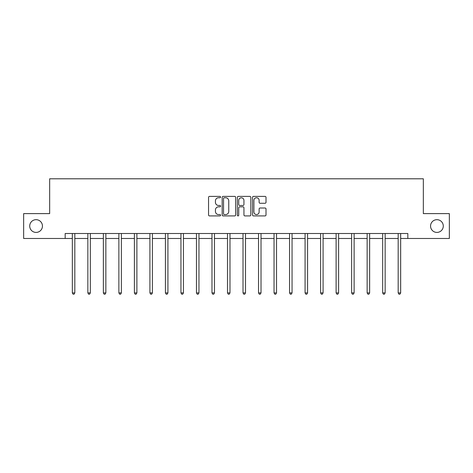 <?xml version="1.0" encoding="UTF-8"?>
<svg xmlns="http://www.w3.org/2000/svg" width="473" height="473" viewBox="0 0 473 473"><rect width="100%" height="100%" fill="white"/><g stroke="black" fill="none" stroke-linecap="round" stroke-linejoin="round"><path stroke-width="0.71" d="M430.554 226.047A6.368 6.368 0 0 0 436.916 232.414A6.368 6.368 0 0 0 443.284 226.047A6.368 6.368 0 0 0 436.916 219.679A6.368 6.368 0 0 0 430.554 226.047M29.716 226.047A6.368 6.368 0 0 0 36.084 232.414A6.368 6.368 0 0 0 42.446 226.047A6.368 6.368 0 0 0 36.084 219.679A6.368 6.368 0 0 0 29.716 226.047M220.584 197.075A0.686 0.686 0 0 0 219.904 196.39L209.527 196.39A0.976 0.976 0 0 0 208.552 197.365L208.552 214.943A0.976 0.976 0 0 0 209.527 215.919L219.904 215.919A0.686 0.686 0 0 0 220.584 215.233A0.686 0.686 0 0 0 219.904 214.553L218.561 214.553A3.122 3.122 0 0 1 215.434 211.425L215.434 209.959A3.122 3.122 0 0 1 218.561 206.837L219.904 206.837A0.686 0.686 0 0 0 220.584 206.151A0.686 0.686 0 0 0 219.904 205.471L218.561 205.471A3.122 3.122 0 0 1 215.434 202.343L215.434 200.883A3.122 3.122 0 0 1 218.561 197.755L219.904 197.755A0.686 0.686 0 0 0 220.584 197.075M265.034 203.272A0.976 0.976 0 0 0 266.009 202.296L266.009 197.365A0.976 0.976 0 0 0 265.034 196.39L253.51 196.39A0.976 0.976 0 0 0 252.535 197.365L252.535 214.943A0.976 0.976 0 0 0 253.51 215.919L265.034 215.919A0.976 0.976 0 0 0 266.009 214.943L266.009 208.983A0.976 0.976 0 0 0 265.034 208.008L260.103 208.008A0.976 0.976 0 0 0 259.127 208.983L259.127 211.939A2.613 2.613 0 0 1 256.514 214.553A2.613 2.613 0 0 1 253.9 211.939L253.9 200.369A2.613 2.613 0 0 1 256.514 197.755A2.613 2.613 0 0 1 259.127 200.369L259.127 202.296A0.976 0.976 0 0 0 260.103 203.272L265.034 203.272M65.173 238.481L23.65 238.481L23.65 213.613L49.659 213.613L49.659 178.8L423.341 178.8L423.341 213.613L449.35 213.613L449.35 238.481L407.827 238.481L407.827 233.508L65.173 233.508L65.173 238.481L72.339 238.481M235.649 197.365A0.976 0.976 0 0 0 234.667 196.39L223.15 196.39A0.976 0.976 0 0 0 222.174 197.365L222.174 214.943A0.976 0.976 0 0 0 223.15 215.919L234.667 215.919A0.976 0.976 0 0 0 235.649 214.943L235.649 197.365M238.333 196.39L249.85 196.39A0.976 0.976 0 0 1 250.826 197.365L250.826 214.943A0.976 0.976 0 0 1 249.85 215.919L244.919 215.919A0.976 0.976 0 0 1 243.944 214.943L243.944 207.813A0.976 0.976 0 0 0 242.968 206.837L239.699 206.837A0.976 0.976 0 0 0 238.723 207.813L238.723 215.233A0.686 0.686 0 0 1 238.037 215.919A0.686 0.686 0 0 1 237.351 215.233L237.351 197.365A0.976 0.976 0 0 1 238.333 196.39M74.823 238.481L87.854 238.481M90.337 238.481L103.368 238.481M105.857 238.481L118.883 238.481M121.372 238.481L134.403 238.481M136.886 238.481L149.917 238.481M152.407 238.481L165.432 238.481M167.921 238.481L180.952 238.481M183.435 238.481L196.466 238.481M198.956 238.481L211.981 238.481M214.47 238.481L227.501 238.481M229.984 238.481L243.016 238.481M245.499 238.481L258.53 238.481M261.019 238.481L274.044 238.481M276.534 238.481L289.565 238.481M292.048 238.481L305.079 238.481M307.568 238.481L320.593 238.481M323.083 238.481L336.114 238.481M338.597 238.481L351.628 238.481M354.117 238.481L367.143 238.481M369.632 238.481L382.663 238.481M385.146 238.481L398.177 238.481M400.661 238.481L407.827 238.481M224.226 197.755A0.686 0.686 0 0 0 223.54 198.441L223.54 213.867A0.686 0.686 0 0 0 224.226 214.553L225.639 214.553A3.122 3.122 0 0 0 228.761 211.425L228.761 200.883A3.122 3.122 0 0 0 225.639 197.755L224.226 197.755M243.944 200.416A2.613 2.613 0 0 0 241.331 197.809A2.613 2.613 0 0 0 238.723 200.416L238.723 204.496A0.976 0.976 0 0 0 239.699 205.471L242.968 205.471A0.976 0.976 0 0 0 243.944 204.496L243.944 200.416M74.953 233.508L74.894 233.65A0.993 0.993 0 0 0 74.823 234.023L74.823 292.905L72.339 292.905L72.339 234.023A0.993 0.993 0 0 0 72.263 233.65L72.203 233.508M74.823 292.905L74.078 294.2L73.084 294.2L72.339 292.905M90.473 233.508L90.414 233.65A0.993 0.993 0 0 0 90.337 234.023L90.337 292.905L87.854 292.905L87.854 234.023A0.993 0.993 0 0 0 87.783 233.65L87.724 233.508M90.337 292.905L89.592 294.2L88.599 294.2L87.854 292.905M105.987 233.508L105.928 233.65A0.993 0.993 0 0 0 105.857 234.023L105.857 292.905L103.368 292.905L103.368 234.023A0.993 0.993 0 0 0 103.297 233.65L103.238 233.508M105.857 292.905L105.112 294.2L104.113 294.2L103.368 292.905M121.502 233.508L121.443 233.65A0.993 0.993 0 0 0 121.372 234.023L121.372 292.905L118.883 292.905L118.883 234.023A0.993 0.993 0 0 0 118.812 233.65L118.753 233.508M121.372 292.905L120.627 294.2L119.634 294.2L118.883 292.905M137.016 233.508L136.957 233.65A0.993 0.993 0 0 0 136.886 234.023L136.886 292.905L134.403 292.905L134.403 234.023A0.993 0.993 0 0 0 134.332 233.65L134.273 233.508M136.886 292.905L136.141 294.2L135.148 294.2L134.403 292.905M152.537 233.508L152.477 233.65A0.993 0.993 0 0 0 152.407 234.023L152.407 292.905L149.917 292.905L149.917 234.023A0.993 0.993 0 0 0 149.846 233.65L149.787 233.508M152.407 292.905L151.656 294.2L150.662 294.2L149.917 292.905M168.051 233.508L167.992 233.65A0.993 0.993 0 0 0 167.921 234.023L167.921 292.905L165.432 292.905L165.432 234.023A0.993 0.993 0 0 0 165.361 233.65L165.302 233.508M167.921 292.905L167.176 294.2L166.183 294.2L165.432 292.905M183.565 233.508L183.506 233.65A0.993 0.993 0 0 0 183.435 234.023L183.435 292.905L180.952 292.905L180.952 234.023A0.993 0.993 0 0 0 180.881 233.65L180.822 233.508M183.435 292.905L182.69 294.2L181.697 294.2L180.952 292.905M199.086 233.508L199.027 233.65A0.993 0.993 0 0 0 198.956 234.023L198.956 292.905L196.466 292.905L196.466 234.023A0.993 0.993 0 0 0 196.396 233.65L196.336 233.508M198.956 292.905L198.205 294.2L197.211 294.2L196.466 292.905M214.6 233.508L214.541 233.65A0.993 0.993 0 0 0 214.47 234.023L214.47 292.905L211.981 292.905L211.981 234.023A0.993 0.993 0 0 0 211.91 233.65L211.851 233.508M214.47 292.905L213.725 294.2L212.726 294.2L211.981 292.905M230.115 233.508L230.055 233.65A0.993 0.993 0 0 0 229.984 234.023L229.984 292.905L227.501 292.905L227.501 234.023A0.993 0.993 0 0 0 227.424 233.65L227.365 233.508M229.984 292.905L229.239 294.2L228.246 294.2L227.501 292.905M245.635 233.508L245.576 233.65A0.993 0.993 0 0 0 245.499 234.023L245.499 292.905L243.016 292.905L243.016 234.023A0.993 0.993 0 0 0 242.945 233.65L242.886 233.508M245.499 292.905L244.754 294.2L243.761 294.2L243.016 292.905M261.149 233.508L261.09 233.65A0.993 0.993 0 0 0 261.019 234.023L261.019 292.905L258.53 292.905L258.53 234.023A0.993 0.993 0 0 0 258.459 233.65L258.4 233.508M261.019 292.905L260.274 294.2L259.275 294.2L258.53 292.905M276.664 233.508L276.604 233.65A0.993 0.993 0 0 0 276.534 234.023L276.534 292.905L274.044 292.905L274.044 234.023A0.993 0.993 0 0 0 273.973 233.65L273.914 233.508M276.534 292.905L275.789 294.2L274.795 294.2L274.044 292.905M292.178 233.508L292.119 233.65A0.993 0.993 0 0 0 292.048 234.023L292.048 292.905L289.565 292.905L289.565 234.023A0.993 0.993 0 0 0 289.494 233.65L289.435 233.508M292.048 292.905L291.303 294.2L290.31 294.2L289.565 292.905M307.698 233.508L307.639 233.65A0.993 0.993 0 0 0 307.568 234.023L307.568 292.905L305.079 292.905L305.079 234.023A0.993 0.993 0 0 0 305.008 233.65L304.949 233.508M307.568 292.905L306.817 294.2L305.824 294.2L305.079 292.905M323.213 233.508L323.154 233.65A0.993 0.993 0 0 0 323.083 234.023L323.083 292.905L320.593 292.905L320.593 234.023A0.993 0.993 0 0 0 320.523 233.65L320.463 233.508M323.083 292.905L322.338 294.2L321.344 294.2L320.593 292.905M338.727 233.508L338.668 233.65A0.993 0.993 0 0 0 338.597 234.023L338.597 292.905L336.114 292.905L336.114 234.023A0.993 0.993 0 0 0 336.043 233.65L335.984 233.508M338.597 292.905L337.852 294.2L336.859 294.2L336.114 292.905M354.247 233.508L354.188 233.65A0.993 0.993 0 0 0 354.117 234.023L354.117 292.905L351.628 292.905L351.628 234.023A0.993 0.993 0 0 0 351.557 233.65L351.498 233.508M354.117 292.905L353.366 294.2L352.373 294.2L351.628 292.905M369.762 233.508L369.703 233.65A0.993 0.993 0 0 0 369.632 234.023L369.632 292.905L367.143 292.905L367.143 234.023A0.993 0.993 0 0 0 367.072 233.65L367.013 233.508M369.632 292.905L368.887 294.2L367.888 294.2L367.143 292.905M385.276 233.508L385.217 233.65A0.993 0.993 0 0 0 385.146 234.023L385.146 292.905L382.663 292.905L382.663 234.023A0.993 0.993 0 0 0 382.586 233.65L382.527 233.508M385.146 292.905L384.401 294.2L383.408 294.2L382.663 292.905M400.797 233.508L400.737 233.65A0.993 0.993 0 0 0 400.661 234.023L400.661 292.905L398.177 292.905L398.177 234.023A0.993 0.993 0 0 0 398.106 233.65L398.047 233.508M400.661 292.905L399.916 294.2L398.922 294.2L398.177 292.905"/></g></svg>
